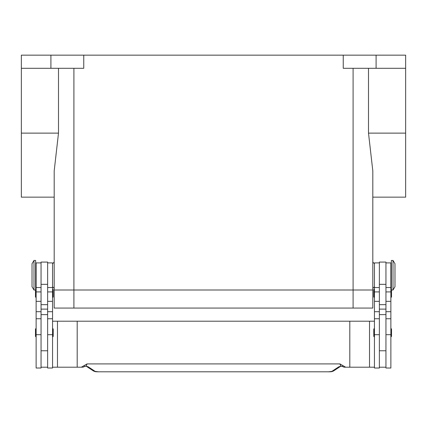 <?xml version="1.0" encoding="UTF-8"?>
<svg xmlns="http://www.w3.org/2000/svg" width="427" height="427" viewBox="0 0 427 427"><rect width="100%" height="100%" fill="white"/><g stroke="black" fill="none" stroke-linecap="round" stroke-linejoin="round"><path stroke-width="0.64" d="M73.903 68.293L73.903 290.002L54.197 290.002L353.097 290.002L73.903 290.002L73.903 308.07L372.803 308.07L372.803 290.002L353.097 290.002L372.803 290.002L372.803 288.358L374.447 286.72M73.903 308.07L54.197 308.07L54.197 170.837L58.494 133.128L58.494 68.293M393.005 275.223L393.005 290.002L394.975 286.72L394.975 263.726L393.005 260.443L393.005 275.223M393.005 260.443L391.362 260.443L391.362 290.002L393.005 290.002M385.944 262.904L390.87 262.904L390.87 368.01L385.944 368.01L385.944 262.082L379.373 262.082L379.373 368.01L374.447 368.01L374.447 262.904L379.373 262.904M374.447 336.807A0.657 0.657 0 0 1 373.79 336.15L373.79 329.254A0.657 0.657 0 0 1 374.447 328.598M390.87 328.598A0.657 0.657 0 0 1 391.527 329.254L391.527 336.15A0.657 0.657 0 0 1 390.87 336.807M374.447 297.395A0.657 0.657 0 0 1 373.79 296.738L373.79 289.837A0.657 0.657 0 0 1 374.447 289.18M390.87 289.18A0.657 0.657 0 0 1 391.362 289.405M391.527 290.002L391.527 296.738A0.657 0.657 0 0 1 390.87 297.395M33.995 260.443L33.995 290.002L35.638 290.002L35.638 260.443L33.995 260.443L32.025 263.726L32.025 286.72L33.995 290.002M41.056 262.904L36.13 262.904L36.13 368.01L41.056 368.01L41.056 262.082L47.627 262.082L47.627 368.01L52.553 368.01L52.553 262.904L47.627 262.904M52.553 336.807A0.657 0.657 0 0 0 53.21 336.15L53.21 329.254A0.657 0.657 0 0 0 52.553 328.598M36.13 328.598A0.657 0.657 0 0 0 35.473 329.254L35.473 336.15A0.657 0.657 0 0 0 36.13 336.807M52.553 297.395A0.657 0.657 0 0 0 53.21 296.738L53.21 289.837A0.657 0.657 0 0 0 52.553 289.18M36.13 289.18A0.657 0.657 0 0 0 35.638 289.405M35.473 290.002L35.473 296.738A0.657 0.657 0 0 0 36.13 297.395M348.283 367.193L344.61 367.193A3.283 3.283 0 0 1 342.614 366.515A3.283 0.998 -52.6 0 1 342.609 366.51A3.283 0.998 -52.6 0 1 342.566 366.467L340.799 366.152L338.766 366.83L331.864 371.373L328.683 371.8L98.317 371.8L328.683 371.8M52.553 367.193L77.191 367.193L77.191 321.205L349.809 321.205L349.809 367.193L344.61 367.193A3.283 3.267 -90 0 1 342.566 366.467L342.785 365.549L339.956 363.905L340.799 366.152A3.283 2.471 -101.6 0 0 341.451 366.136L340.586 366.329M98.317 371.8L95.136 371.373L88.234 366.83L86.201 366.152L84.434 366.467A3.283 0.998 52.6 0 1 84.391 366.51A3.283 0.998 52.6 0 1 84.386 366.515A3.283 3.283 0 0 1 82.39 367.193L78.717 367.193M84.391 366.51L85.544 366.131A3.283 2.471 101.6 0 0 85.549 366.136A3.283 2.471 101.6 0 0 86.201 366.152L87.044 363.905L84.215 365.549L84.434 366.467A3.283 3.267 90 0 1 82.39 367.193L77.191 367.193M88.234 366.83A3.283 3.128 123.3 0 1 86.5 366.382L93.332 370.882A3.283 3.128 123.3 0 1 93.332 370.882A3.283 3.128 123.3 0 0 95.136 371.373M331.864 371.373A3.283 3.128 -123.3 0 0 333.663 370.887A3.283 3.128 -123.3 0 1 333.663 370.887L340.506 366.382A3.283 3.128 -123.3 0 1 338.766 366.83M84.215 365.549L81.354 367.193M339.956 363.905L87.044 363.905M345.646 367.193L342.785 365.549M77.191 321.205L52.553 321.205M349.809 321.205L374.447 321.205M374.447 367.193L349.809 367.193M369.52 321.205L369.52 367.193M47.627 367.193L41.056 367.193M379.373 367.193L385.944 367.193M343.244 55.152L343.244 68.293L405.65 68.293L405.65 55.152L21.35 55.152L21.35 197.146L54.197 197.146L54.197 262.082L52.553 263.726M21.35 68.293L83.756 68.293L83.756 55.152M372.803 290.002L372.803 170.837L368.506 133.128L368.506 68.293M405.65 68.293L405.65 197.146L372.803 197.146L372.803 262.082L374.447 263.726M52.553 286.72L54.197 288.358L54.197 290.002M50.909 55.152L50.909 68.293M376.091 55.152L376.091 68.293M57.48 321.205L57.48 367.193M353.097 308.07L353.097 68.293M36.13 334.688L41.056 334.688M47.627 334.688L52.553 334.688M47.627 309.111L41.056 309.111M47.627 304.648L41.056 304.648M47.627 284.339L41.056 284.339M47.627 291.919L52.553 291.919M47.627 301.35L52.553 301.35M47.627 311.699L52.553 311.699M36.13 291.919L41.056 291.919M36.13 301.35L41.056 301.35M36.13 311.699L41.056 311.699M379.373 309.111L385.944 309.111M379.373 304.648L385.944 304.648M379.373 284.339L385.944 284.339M379.373 291.919L374.447 291.919M379.373 301.35L374.447 301.35M379.373 311.699L374.447 311.699M379.373 334.688L374.447 334.688M390.87 291.919L385.944 291.919M390.87 301.35L385.944 301.35M390.87 311.699L385.944 311.699M390.87 334.688L385.944 334.688M21.35 133.128L58.494 133.128M405.65 133.128L368.506 133.128M390.87 283.432L391.362 283.432M379.373 350.77L385.944 350.77M36.13 267.008L35.638 267.008M36.13 318.745L41.056 318.745M36.13 287.536L41.056 287.536M47.627 318.745L52.553 318.745M47.627 287.536L52.553 287.536M47.627 314.635L41.056 314.635M93.342 370.882C95.749 372.082 96.016 371.613 98.317 371.848M333.658 370.882C331.251 372.082 330.984 371.613 328.683 371.848M85.549 366.131L86.414 366.329M342.609 366.51L341.456 366.131M41.056 350.77L47.627 350.77M35.638 283.432L36.13 283.432M379.373 314.635L385.944 314.635M379.373 287.536L374.447 287.536M379.373 318.745L374.447 318.745M390.87 287.536L385.944 287.536M390.87 318.745L385.944 318.745M390.87 267.008L391.362 267.008"/></g></svg>
